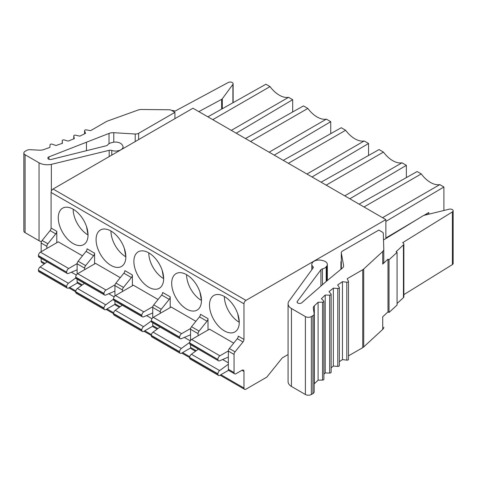 <?xml version="1.0" encoding="UTF-8"?>
<svg xmlns="http://www.w3.org/2000/svg" width="477" height="477" viewBox="0 0 477 477"><rect width="100%" height="100%" fill="white"/><g stroke="black" fill="none" stroke-linecap="round" stroke-linejoin="round"><path stroke-width="0.72" d="M288.072 354.542L282.265 357.899L266.798 377.14L245.959 389.172A2.808 1.622 -60 0 1 244.558 389.31A2.808 1.622 -60 0 1 243.974 388.028L243.974 371.41A2.808 1.622 120 0 0 243.395 370.128A2.808 1.622 120 0 0 241.988 370.265L236.037 373.706A2.808 1.622 -60 0 1 234.63 373.843A2.808 1.622 -60 0 1 234.052 372.561L234.052 354.405A2.808 1.622 -60 0 1 235.042 351.847L242.984 341.973A2.808 1.622 120 0 0 243.974 339.415L243.974 303.813A2.808 1.622 -60 0 1 245.959 300.373L385.869 219.599L192.97 108.231L53.066 189.011A2.808 1.622 120 0 0 51.081 192.446L51.081 228.048A2.808 1.622 -60 0 1 50.085 230.606L42.149 240.48A2.808 1.622 120 0 0 41.159 243.037L41.159 251.737M46.865 248.445L46.865 246.329A2.808 1.622 -60 0 1 47.855 243.771L55.791 233.897A2.808 1.622 120 0 0 56.787 231.339L56.787 242.715M239.263 322.285A21.048 12.152 -120 0 0 230.075 301.106A21.048 12.152 -120 0 0 213.851 295.466A21.048 12.152 -120 0 0 209.492 305.101A21.048 12.152 -120 0 0 218.681 326.286A21.048 12.152 -120 0 0 234.905 331.926A21.048 12.152 -120 0 0 239.263 322.285M228.346 357.1L219.653 360.797A2.808 1.622 -60 0 1 218.508 360.803A2.808 1.622 -60 0 1 217.929 359.521L189.649 342.909A2.808 1.622 120 0 1 191.635 339.475L209.492 329.166L233.694 343.136M170.2 307.587L170.2 296.819A2.808 1.622 120 0 1 169.21 299.377L161.268 309.251A2.808 1.622 -60 0 0 160.278 311.809L160.278 313.317M186.573 274.68L186.573 274.68A21.048 12.152 60 0 0 201.455 300.462A21.048 12.152 -120 0 0 192.267 279.278A21.048 12.152 -120 0 0 176.049 273.637A21.048 12.152 -120 0 0 171.69 283.272A21.048 12.152 -120 0 0 180.878 304.457A21.048 12.152 -120 0 0 197.096 310.098A21.048 12.152 -120 0 0 201.455 300.462L199.923 291.978M195.886 321.307L171.165 307.033L153.302 317.342A2.808 1.622 120 0 0 151.316 320.782L151.316 321.063A2.808 1.622 120 0 0 151.901 322.351L180.211 338.694A2.808 1.622 -60 0 1 179.626 337.406L179.626 337.126A2.808 1.622 -60 0 1 181.612 333.691L190.651 328.468M73.16 209.2L73.16 209.2A21.048 12.152 60 0 0 88.042 234.982A21.048 12.152 -120 0 0 78.854 213.797A21.048 12.152 -120 0 0 62.636 208.163A21.048 12.152 -120 0 0 58.272 217.798A21.048 12.152 -120 0 0 67.46 238.977A21.048 12.152 -120 0 0 83.684 244.618A21.048 12.152 -120 0 0 88.042 234.982L86.51 226.497M77.125 269.791L68.432 273.488A2.808 1.622 -60 0 1 67.287 273.5A2.808 1.622 -60 0 1 66.708 272.212L38.428 255.606A2.808 1.622 120 0 1 40.414 252.166L58.272 241.857L82.473 255.827M120.282 277.656L95.555 263.382L77.691 273.691A2.808 1.622 120 0 0 75.706 277.131L75.706 277.411A2.808 1.622 120 0 0 76.29 278.693L104.6 295.042A2.808 1.622 -60 0 1 104.016 293.754L104.016 293.474A2.808 1.622 -60 0 1 106.001 290.034L115.04 284.817M110.962 231.029L110.962 231.029A21.048 12.152 60 0 0 125.845 256.811A21.048 12.152 -120 0 0 116.656 235.626A21.048 12.152 -120 0 0 100.438 229.986A21.048 12.152 -120 0 0 96.08 239.621A21.048 12.152 -120 0 0 105.268 260.806A21.048 12.152 -120 0 0 121.486 266.446A21.048 12.152 -120 0 0 125.845 256.811L124.312 248.326M158.084 299.484L133.357 285.204L115.5 295.519A2.808 1.622 120 0 0 113.514 298.954L113.514 299.24A2.808 1.622 120 0 0 114.092 300.522L142.402 316.865A2.808 1.622 -60 0 1 141.824 315.583L141.824 315.297A2.808 1.622 -60 0 1 143.804 311.863L152.849 306.645M148.77 252.858L148.77 252.858A21.048 12.152 60 0 0 163.653 278.634A21.048 12.152 -120 0 0 154.465 257.455A21.048 12.152 -120 0 0 138.241 251.814A21.048 12.152 -120 0 0 133.882 261.45A21.048 12.152 -120 0 0 143.07 282.634A21.048 12.152 -120 0 0 159.294 288.269A21.048 12.152 -120 0 0 163.653 278.634L162.12 270.155M132.397 285.765L132.397 274.996A2.808 1.622 120 0 1 131.402 277.548L123.865 273.196L115.923 283.07A2.808 1.622 120 0 0 114.933 285.628L114.933 295.937M94.589 263.936L94.589 253.168A2.808 1.622 120 0 1 93.599 255.726L86.057 251.373L78.121 261.247A2.808 1.622 120 0 0 77.125 263.805L77.125 274.114M190.544 340.483L190.544 329.285L198.08 333.638A2.808 1.622 -60 0 1 199.076 331.08L207.012 321.206A2.808 1.622 120 0 0 208.008 318.648L208.008 330.024M190.544 344.656L190.544 347.435A2.808 1.622 120 0 0 191.122 348.723L195.498 351.251M198.08 333.638L198.08 335.748M198.08 349.015L198.08 349.361M208.008 318.648L200.465 314.295A2.808 1.622 -60 0 1 199.469 316.853L191.533 326.727A2.808 1.622 120 0 0 190.544 329.285M224.375 296.509L224.375 296.509A21.048 12.152 60 0 0 239.263 322.291L237.731 313.806M198.354 349.17L191.372 354.256L219.653 370.581A2.808 1.622 -60 0 0 217.929 373.849L217.929 374.135A2.808 1.622 -60 0 0 218.508 375.417A2.808 1.622 -60 0 0 219.915 375.28L228.614 370.259M217.929 359.241A2.808 1.622 -60 0 1 219.915 355.8L228.352 350.929M219.653 370.581L228.346 364.243M189.649 342.909L189.649 343.196A2.808 1.622 120 0 0 190.228 344.477L218.508 360.803M191.372 354.256A2.808 1.622 120 0 0 189.649 357.523L189.649 357.81A2.808 1.622 120 0 0 190.228 359.092L218.508 375.417M152.735 322.834L152.735 325.612A2.808 1.622 120 0 0 153.32 326.894L157.166 329.118M152.735 317.765L152.735 307.456L160.278 311.809M170.2 296.819L162.657 292.467A2.808 1.622 -60 0 1 161.667 295.024L153.731 304.898A2.808 1.622 120 0 0 152.735 307.456M160.022 327.037L153.045 332.129A2.808 1.622 120 0 0 151.316 335.397L151.316 335.677A2.808 1.622 120 0 0 151.901 336.959L180.211 353.308A2.808 1.622 -60 0 1 179.626 352.02L179.626 351.74A2.808 1.622 -60 0 1 181.349 348.472L189.697 342.385M190.544 334.776L181.349 338.682A2.808 1.622 -60 0 1 180.211 338.694M190.603 347.971L181.612 353.165A2.808 1.622 -60 0 1 180.211 353.308M66.708 271.932A2.808 1.622 -60 0 1 68.694 268.497L77.131 263.62M47.134 261.861L40.151 266.953L68.432 283.278A2.808 1.622 -60 0 0 66.708 286.546L66.708 286.826A2.808 1.622 -60 0 0 67.287 288.114A2.808 1.622 -60 0 0 68.694 287.971L77.393 282.95M68.432 283.278L75.765 277.93M40.151 266.953A2.808 1.622 120 0 0 38.428 270.22L38.428 270.501A2.808 1.622 120 0 0 39.013 271.783L67.287 288.114M38.428 255.606L38.428 255.887A2.808 1.622 120 0 0 39.013 257.175L67.287 273.5M84.411 283.386L77.435 288.472A2.808 1.622 120 0 0 75.706 291.739L75.706 292.025A2.808 1.622 120 0 0 76.29 293.307L104.6 309.651A2.808 1.622 -60 0 1 104.016 308.369L104.016 308.088A2.808 1.622 -60 0 1 105.745 304.815L113.514 299.151M114.933 291.125L105.745 295.03A2.808 1.622 -60 0 1 104.6 295.042M114.993 304.32L106.001 309.513A2.808 1.622 -60 0 1 104.6 309.651M122.213 305.208L115.237 310.3A2.808 1.622 120 0 0 113.514 313.568L113.514 313.848A2.808 1.622 120 0 0 114.092 315.136L142.402 331.479A2.808 1.622 -60 0 1 141.824 330.191L141.824 329.911A2.808 1.622 -60 0 1 143.547 326.644L151.316 320.979M152.735 312.948L143.547 316.859A2.808 1.622 -60 0 1 142.402 316.865M152.801 326.149L143.804 331.342A2.808 1.622 -60 0 1 142.402 331.479M132.397 274.996L124.855 270.638A2.808 1.622 -60 0 1 123.865 273.196M122.476 291.489L122.476 289.986A2.808 1.622 -60 0 1 123.465 287.428L131.402 277.548M119.363 307.289L115.512 305.071A2.808 1.622 120 0 1 114.933 303.783L114.933 301.005M94.589 253.168L87.047 248.815A2.808 1.622 -60 0 1 86.057 251.373M84.667 269.666L84.667 268.157A2.808 1.622 -60 0 1 85.657 265.6L93.599 255.726M81.555 285.467L77.709 283.243A2.808 1.622 120 0 1 77.125 281.961L77.125 279.176M385.869 238.619L385.869 219.599M341.305 261.372L340.918 261.593L340.918 269.308M243.974 339.415L238.267 336.118A2.808 1.622 -60 0 1 237.278 338.676L229.342 348.55A2.808 1.622 120 0 0 228.346 351.108L228.346 369.264A2.808 1.622 120 0 0 228.93 370.551L234.63 373.843M341.025 269.219L341.025 261.64L341.174 269.094M348.502 355.86L362.741 347.644A7.018 4.049 0 0 0 363.724 346.928L382.721 329.374L382.721 316.77L387.998 311.898L387.998 259.19L382.721 264.067L382.721 251.462A7.018 4.049 180 0 0 383.788 249.316A7.018 4.049 180 0 0 383.788 249.244L383.305 233.319A2.808 1.622 180 0 0 382.482 232.198L378.821 230.081L342.534 251.033A4.21 2.433 180 0 0 341.305 252.75L341.305 268.986M403.864 294.643L452.369 264.61L452.369 211.907A2.916 1.681 180 0 0 453.15 210.756A2.916 1.681 180 0 0 452.297 209.57A2.916 1.681 180 0 0 449.101 209.212L424.154 215.324A2.808 1.622 180 0 0 423.194 215.711L383.508 239.979M382.721 264.067A7.018 4.049 0 0 0 383.788 261.921A7.018 4.049 0 0 0 383.788 261.849L383.788 249.388M382.721 251.462L363.718 269.022A7.018 4.049 180 0 1 362.735 269.732L347.149 278.735L348.443 281.197A1.401 0.811 180 0 1 348.502 281.43A1.401 0.811 180 0 1 346.809 282.223L342.45 281.686L337.615 284.984L339.26 287.375A1.401 0.811 180 0 1 339.362 287.673A1.401 0.811 180 0 1 337.776 288.478L333.357 288.15L329.011 291.668L330.99 293.975A1.401 0.811 180 0 1 331.139 294.333A1.401 0.811 180 0 1 329.673 295.144L325.219 295.024L321.397 298.739L323.704 300.945A1.401 0.811 180 0 1 323.901 301.363A1.401 0.811 180 0 1 322.553 302.174L318.099 302.269L314.331 305.829A7.018 4.049 0 0 0 313.3 307.939A7.018 4.049 0 0 0 313.329 308.297L314.152 313.741A4.21 2.433 180 0 1 314.17 313.949A4.21 2.433 180 0 1 312.936 315.673L311.35 316.585A4.21 2.433 180 0 1 305.393 316.585L291.435 308.53L291.435 386.442L305.393 394.497A4.21 2.433 0 0 0 311.35 394.497L312.936 393.585A4.21 2.433 0 0 0 314.17 391.861L314.17 313.949M339.362 361.703L342.45 359.592L346.809 360.135A1.401 0.811 0 0 0 348.502 359.342L348.502 281.43M342.45 359.592L342.45 281.686M331.139 367.856L333.357 366.062L337.776 366.39A1.401 0.811 0 0 0 339.362 365.585L339.362 287.673M333.357 366.062L333.357 288.15M323.901 374.212L325.219 372.936L329.673 373.056A1.401 0.811 0 0 0 331.139 372.245L331.139 294.333M325.219 372.936L325.219 295.024M314.17 383.902A7.018 4.049 180 0 1 314.331 383.741L318.099 380.181L322.553 380.086A1.401 0.811 0 0 0 323.901 379.275L323.901 301.363M318.099 380.181L318.099 302.269M291.435 308.53A11.985 6.922 180 0 1 288.072 303.724L288.072 381.636A11.985 6.922 0 0 0 291.435 386.442M288.072 303.724A11.985 6.922 180 0 1 288.758 301.416L313.061 268.032A2.808 1.622 0 0 0 313.282 267.406A2.808 1.622 0 0 0 312.852 266.548A7.018 4.049 180 0 1 311.791 264.401A7.018 4.049 180 0 1 312.363 262.797A7.042 4.066 180 0 1 321.814 260.37L323.102 260.692A7.018 4.049 180 0 1 325.29 261.545A7.018 4.049 180 0 1 327.341 264.413A7.018 4.049 180 0 1 326.769 266.017L326.214 266.756A7.018 4.049 180 0 1 322.434 268.903A2.808 1.622 0 0 0 320.92 269.761L297.302 301.422A2.528 1.461 0 0 0 297.099 302.001A2.528 1.461 0 0 0 297.839 303.032A2.528 1.461 0 0 0 301.726 302.806L326.56 281.144L342.349 268.128A7.018 4.049 0 0 0 343.619 265.802A7.018 4.049 0 0 0 343.577 265.379L341.323 253.007A4.21 2.433 180 0 1 341.305 252.75M382.721 329.374A7.018 4.049 0 0 0 383.788 327.228A7.018 4.049 0 0 0 383.788 327.156L383.788 327.228M452.369 211.907L402.642 242.692L403.041 242.924A2.808 1.622 180 0 1 403.864 244.069A2.808 1.622 180 0 1 403.435 244.928L396.059 251.743L397.079 252.333L397.079 305.036L389.017 312.489L387.998 311.898M397.079 303.509L403.435 297.63A2.808 1.622 0 0 0 403.864 296.772L403.864 244.069M452.369 264.61A2.916 1.681 0 0 0 453.15 263.465L453.15 210.756M387.998 259.19L389.017 259.78L389.017 312.489M397.079 252.333L389.017 259.78M44.278 263.942L41.737 262.475A2.808 1.622 120 0 1 41.159 261.193L41.159 258.415M46.865 262.058L46.865 261.706M135.212 141.58L135.212 134.007A4.21 2.433 180 0 0 138.628 133.31L174.916 112.357L171.249 110.241A2.808 1.622 180 0 0 169.317 109.77L141.729 109.489A7.018 4.049 180 0 0 137.889 110.104L107.48 121.075A7.018 4.049 180 0 0 106.24 121.641L90.648 130.644L86.385 129.899A1.401 0.811 180 0 0 84.572 130.674A1.401 0.811 180 0 0 84.602 130.841L84.602 133.816M174.916 118.66L174.916 112.357M135.212 134.007L113.776 132.707A7.018 4.049 0 0 0 109.018 133.417L48.958 156.867A2.528 1.461 0 0 0 47.825 158.084A2.528 1.461 0 0 0 48.565 159.115A2.528 1.461 0 0 0 51.349 159.425L106.186 145.789A2.808 1.622 0 0 0 107.671 144.913A7.018 4.049 180 0 1 111.391 142.73L112.679 142.408A7.018 4.049 180 0 1 120.419 143.267A7.018 4.049 180 0 1 121.897 144.525L122.452 145.27A7.042 4.066 180 0 1 123.03 146.88A7.042 4.066 180 0 1 118.248 150.726A7.018 4.049 180 0 1 111.761 150.446A2.808 1.622 0 0 0 109.185 150.327L51.361 164.356L51.361 191.11M86.468 150.69L86.468 142.534M118.248 151.376L118.248 150.726M41.416 241.75A11.985 6.922 0 0 1 39.042 240.724L39.042 162.812A11.985 6.922 180 0 0 51.361 164.356M39.042 240.724L25.084 232.663A4.21 2.433 0 0 1 23.85 230.946L23.85 153.034A4.21 2.433 180 0 0 25.084 154.751L39.042 162.812M23.85 153.034A4.21 2.433 180 0 1 25.084 151.316L26.67 150.398A4.21 2.433 180 0 1 30.015 149.695L39.448 150.172A7.018 4.049 0 0 0 43.717 149.593L49.888 147.417L50.055 144.847A1.401 0.811 180 0 1 52.184 144.179L55.994 145.515L62.427 143.303L62.231 140.733A1.401 0.811 180 0 1 62.225 140.697A1.401 0.811 180 0 1 64.252 139.97L68.247 141.114L74.34 138.61L73.774 136.058A1.401 0.811 180 0 1 73.762 135.951A1.401 0.811 180 0 1 75.682 135.2L79.826 136.148L85.538 133.357L84.602 130.841M171.798 110.557A2.808 1.622 180 0 1 174.51 110.98L174.904 111.207L228.227 82.503A2.916 1.681 180 0 1 232.275 82.539A2.916 1.681 180 0 1 233.128 83.731A2.916 1.681 180 0 1 232.895 84.387L222.306 98.793A2.808 1.622 180 0 1 221.638 99.341L198.837 111.618M292.681 111.982L292.681 99.693L288.573 97.32A23.856 13.773 60 0 1 270.024 86.611L265.916 84.238L207.883 116.841M288.573 97.32L231.321 130.376M212.772 119.667L270.024 86.611M292.681 99.693L236.21 133.196M443.902 210.482L443.902 186.996L385.869 221.429M428.787 214.191L428.787 212.521L425.281 215.049M385.869 237.981L418.359 218.704M423.981 215.371L428.787 212.521M443.902 186.996L439.794 184.623L382.542 217.679M439.794 184.623A23.856 13.773 60 0 1 421.245 173.914L417.136 171.541L359.103 204.15M363.993 206.97L421.245 173.914M406.356 177.599L406.356 165.322L349.844 198.802M406.356 165.322L401.986 162.8L344.734 195.85M326.185 185.142L383.436 152.091L379.072 149.569L321.081 182.196M401.986 162.8A23.856 13.773 60 0 1 383.436 152.091M368.554 155.484L368.554 143.494L312.036 176.973M368.554 143.494L364.184 140.971L306.932 174.027M288.382 163.319L345.634 130.263L341.264 127.741L283.272 160.367M364.184 140.971A23.856 13.773 60 0 1 345.634 130.263M330.746 133.655L330.746 121.665L274.233 155.15M330.746 121.665L326.375 119.143L269.123 152.199M250.574 141.49L307.832 108.434L303.461 105.912L245.47 138.545M326.375 119.143A23.856 13.773 60 0 1 307.832 108.434M243.974 303.813L51.081 192.446M243.974 371.41L241.988 370.265M69.684 287.398L75.813 290.94M106.991 308.941L113.621 312.769M144.799 330.77L151.424 334.592M182.602 352.592L189.757 356.724M220.905 374.707L243.974 388.028M51.081 228.048L56.787 231.339M190.544 347.435L196.226 350.72M191.533 326.727L199.076 331.08M199.469 316.853L207.012 321.206M228.346 362.83L222.628 359.533M191.635 339.475L219.915 355.8M189.649 343.196L217.929 359.521M217.929 373.849L189.649 357.523M189.649 357.81L217.929 374.135M152.735 325.612L157.893 328.587M153.731 304.898L161.268 309.251M161.667 295.024L169.21 299.377M190.293 340.846L184.343 337.412M151.316 321.063L179.626 337.406M179.626 337.126L151.316 320.782M153.302 317.342L181.612 333.691M153.045 332.129L181.349 348.472M179.626 351.74L151.316 335.397M151.316 335.677L179.626 352.02M76.35 275.074L71.407 272.224M66.708 286.546L38.428 270.22M38.428 270.501L66.708 286.826M40.414 252.166L68.694 268.497M38.428 255.887L66.708 272.212M114.158 296.891L108.732 293.76M75.706 277.411L104.016 293.754M104.016 293.474L75.706 277.131M77.691 273.691L106.001 290.034M77.435 288.472L105.745 304.815M104.016 308.088L75.706 291.739M75.706 292.025L104.016 308.369M151.966 318.719L146.54 315.583M113.514 299.24L141.824 315.583M141.824 315.297L113.514 298.954M115.5 295.519L143.804 311.863M115.237 310.3L143.547 326.644M141.824 329.911L113.514 313.568M113.514 313.848L141.824 330.191M115.923 283.07L123.465 287.428M122.476 289.986L114.933 285.628M114.933 303.783L120.091 306.765M78.121 261.247L85.657 265.6M84.667 268.157L77.125 263.805M77.125 281.961L82.282 284.936M53.066 189.011L245.959 300.373M242.984 341.973L237.278 338.676M229.342 348.55L235.042 351.847M234.052 354.405L228.346 351.108M228.346 369.264L234.052 372.561M363.718 269.022L363.724 346.928M362.741 347.644L362.735 269.732M346.809 360.135L346.809 282.223M337.776 366.39L337.776 288.478M329.673 373.056L329.673 295.144M322.553 380.086L322.553 302.174M314.331 305.829L314.331 383.741M312.936 393.585L312.936 315.673M311.35 316.585L311.35 394.497M305.393 394.497L305.393 316.585M312.852 268.312L312.852 266.548M326.769 280.971L326.769 266.017M326.214 266.756L326.214 281.442M322.434 284.745L322.434 268.903M320.92 286.063L320.92 269.761M297.302 301.422L297.302 302.573M343.577 266.226L343.577 265.379M341.323 253.007L341.323 268.968M403.435 297.63L403.435 244.928M55.791 233.897L50.085 230.606M46.865 246.329L41.159 243.037M41.159 261.193L45.005 263.411M42.149 240.48L47.855 243.771M138.628 133.31L138.628 139.612M113.776 132.707L113.776 142.194M109.018 143.696L109.018 133.417M48.958 156.867L48.958 159.3M111.761 155.12L111.761 150.446M109.185 156.605L109.185 150.327M25.084 154.751L25.084 232.663M62.231 140.733L62.231 143.374L62.225 140.697M73.774 136.058L73.774 138.843M232.895 102.788L232.895 84.387M222.306 98.793L222.306 108.738M221.638 109.114L221.638 99.341M68.861 287.875L75.706 291.829M106.174 309.418L113.514 313.651M143.976 331.241L151.316 335.48M181.779 353.069L189.649 357.613M220.082 375.178L244.558 389.31M383.788 249.316L383.788 261.921M311.791 264.401L311.791 269.773M327.341 264.413L327.341 280.5M123.03 148.615L123.03 146.88M73.762 138.849L73.762 135.951M84.572 133.828L84.572 130.674M233.128 102.656L233.128 83.731"/></g></svg>
